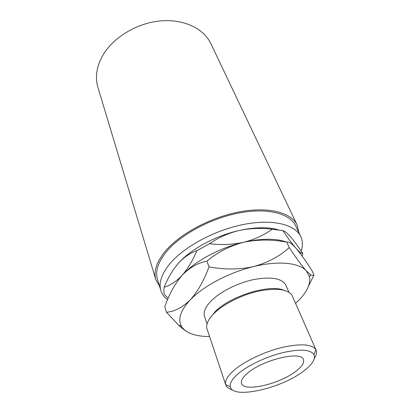 <?xml version="1.0" encoding="UTF-8"?>
<svg xmlns="http://www.w3.org/2000/svg" width="413" height="413" viewBox="0 0 413 413"><rect width="100%" height="100%" fill="white"/><g stroke="black" fill="none" stroke-linecap="round" stroke-linejoin="round"><path stroke-width="0.62" d="M238.301 373.631C232.209 378.902 229.556 383.29 230.335 386.795C232.658 399.763 282.564 388.117 304.35 370.533C312.584 364.116 315.79 358.778 313.968 354.524C310.364 349.429 299.89 348.815 282.544 352.687C266.209 356.718 248.027 365.376 238.301 373.631M232.421 389.789C228.817 388.85 226.603 387.229 225.772 384.916L225.663 384.555C224.749 380.734 227.558 375.959 234.099 370.218C244.553 361.225 264.274 351.793 281.981 347.467C300.778 343.342 312.094 344.096 315.924 349.728L316.084 350.069C317.024 352.335 316.472 355.025 314.438 358.138M209.515 318.815L215.065 311.748C230 296.147 269.147 284.015 283.726 290.179M316.084 350.069L291.955 295.089C286.999 288.986 275.678 287.711 257.991 291.258C241.378 295.047 223.536 304.087 214.187 313.291C208.653 318.841 206.164 323.735 206.717 327.979L225.772 384.916M247.506 373.202C262.704 359.728 301.567 350.549 303.436 359.547C304.453 362.604 302.094 366.393 296.364 370.905C280.535 383.832 243.887 392.546 241.512 383.44C240.66 380.755 242.653 377.343 247.506 373.202M207.052 323.926L204.569 316.601C203.155 312.166 205.375 306.911 211.234 300.84C220.366 291.593 238.162 282.709 254.367 279.436C271.615 276.483 282.131 278.408 285.904 285.218L288.981 292.311M167.528 299.766C164.224 297.241 162.01 294.164 160.874 290.535C158.525 282.631 161.741 273.447 170.533 262.978C185.132 246.029 215.854 229.721 244.434 224.285C273.05 218.807 295.259 224.553 300.762 236.561C302.765 240.939 302.915 245.787 301.216 251.089M160.874 290.535L157.446 279.224C155.051 271.16 158.164 261.868 166.785 251.336C181.106 234.285 211.384 218.074 239.659 212.855C267.97 207.594 290.081 213.635 295.703 225.875L300.762 236.561M159.64 286.457L155.825 279.622C153.388 271.408 156.553 261.935 165.319 251.202C179.918 233.763 210.888 217.15 239.824 211.797C268.801 206.402 291.413 212.581 297.174 225.08L298.935 232.705M155.825 279.622L97.896 87.282C94.949 77.293 96.528 66.756 102.636 55.678C112.852 37.733 136.445 23.221 159.97 20.955C183.511 18.657 203.764 28.492 210.878 43.685L297.174 225.08M174.694 267.825L178.096 263.571C190.212 249.566 215.044 235.911 238.884 230.578C254.749 227.093 267.903 226.835 278.352 229.793M164.173 287.2C167.941 277.934 172.582 270.056 178.096 263.571C183.764 257.345 190.016 253.04 196.856 250.655C192.634 260.701 187.683 268.956 182.004 275.419C176.191 281.552 170.249 285.476 164.173 287.2L163.837 290.231L164.106 294.035L168.122 298.372M290.675 236.974C294.195 241.109 298.238 246.597 302.812 253.437L300.819 252.679C299.57 251.94 297.892 250.386 295.78 248.017C292.285 243.99 287.969 238.187 282.843 230.604C284.511 230.944 286.87 232.782 289.916 236.112L290.675 236.974M302.177 256.137L302.812 253.437M238.884 230.578C249.664 228.27 260.768 227.821 272.198 229.215C264.083 235.152 254.573 239.504 243.665 242.271C232.7 244.666 221.347 245.152 209.603 243.722C218.369 237.594 228.126 233.211 238.884 230.578M282.843 230.604L272.198 229.215M209.603 243.722L196.856 250.655M286.684 242.121C275.998 238.234 261.656 238.286 243.665 242.271C219.561 247.779 194.358 261.501 182.004 275.419L177.616 280.923M295.662 303.256C306.085 293.788 310.71 285.037 309.538 277.009L306.374 270.918C301.898 265.889 296.183 258.11 289.239 247.583C279.704 256.287 267.825 262.622 253.603 266.586C239.173 269.689 224.311 269.772 209.009 266.844C203.95 280.592 197.657 291.655 190.125 300.024C182.339 307.525 174.456 311.603 166.475 312.259L164.792 306.689C169.134 294.268 174.869 283.845 182.004 275.419C189.422 267.66 197.734 262.895 206.939 261.119C217.558 252.183 229.804 245.9 243.665 242.271C257.64 239.39 272.002 239.344 286.756 242.137C288.45 241.352 291.377 243.221 295.532 247.738L295.78 248.017C300.308 253.324 305.589 260.624 311.619 269.906L313.999 274.986C313.338 275.755 312.197 275.657 310.576 274.702L306.374 270.918C299.213 262.704 278.352 260.464 253.603 266.586C228.957 272.472 202.984 286.317 190.125 300.024C180.409 310.638 177.554 319.43 181.544 326.399C182.902 328.66 184.936 330.555 187.652 332.088C193.093 335.057 200.362 336.538 209.458 336.523M308.578 286.059L313.999 274.986M166.475 312.259L178.478 325.062C181.735 328.108 184.792 330.446 187.652 332.088M209.009 266.844L206.939 261.119M289.239 247.583L286.756 242.137M230.335 386.795L225.663 384.555M300.349 253.67L300.819 252.679M309.538 277.009L310.576 274.702M181.544 326.399L178.478 325.062M313.968 354.524L315.924 349.728"/></g></svg>

